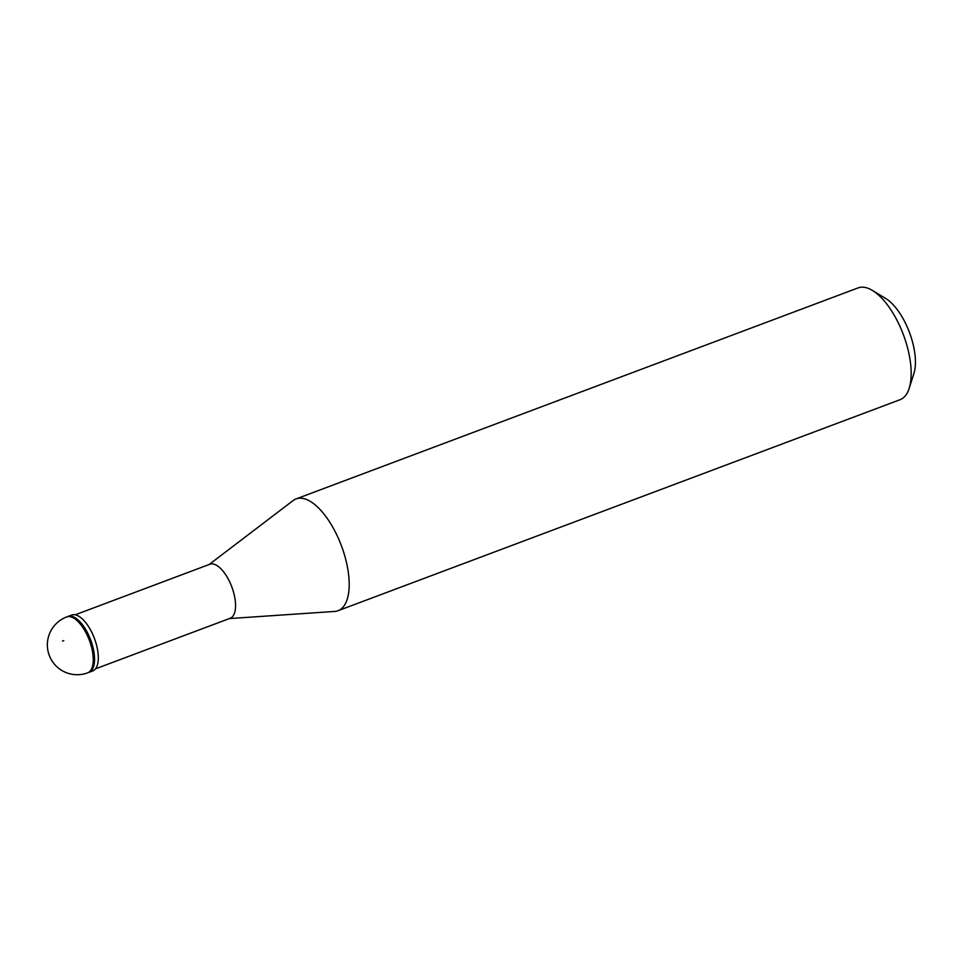<?xml version="1.0" encoding="UTF-8"?>
<svg xmlns="http://www.w3.org/2000/svg" width="962" height="962" viewBox="0 0 962 962"><rect width="100%" height="100%" fill="white"/><g stroke="black" fill="none" stroke-linecap="round" stroke-linejoin="round"><path stroke-width="1.44" d="M91.907 648.677A29.858 12.999 69.4 0 0 66.715 616.931L67.965 616.462A29.858 12.999 69.4 0 1 93.17 648.208A29.858 12.999 -110.6 0 1 88.961 672.354A29.858 12.999 -110.6 0 0 93.17 648.208A29.858 12.999 69.4 0 0 67.965 616.462L71.741 615.043A29.858 12.999 69.4 0 1 96.946 646.789A29.858 12.999 -110.6 0 1 92.737 670.935L87.698 672.823A29.858 12.999 -110.6 0 0 91.907 648.677L93.17 648.208M75.204 614.802L209.872 564.237A28.86 12.566 69.4 0 1 234.235 594.937A28.86 12.566 -110.6 0 1 230.158 618.277L95.503 668.843M209.115 564.526L293.097 500.577A59.704 25.986 69.4 0 1 296.068 498.929A59.704 25.986 69.4 0 1 346.464 562.433A59.704 25.986 -110.6 0 1 338.047 610.714L900.047 399.711A59.704 25.986 -110.6 0 0 909.186 388.323A59.704 25.986 -110.6 0 0 908.453 351.419A59.704 25.986 69.4 0 0 872.45 290.464A59.704 25.986 69.4 0 0 858.068 287.915L296.068 498.929M872.45 290.464L885.725 298.509A45.779 19.925 69.4 0 1 913.335 345.238A45.779 19.925 -110.6 0 1 913.9 373.533L909.186 388.323M229.401 618.566L334.716 611.435A59.704 25.986 -110.6 0 0 338.047 610.714M62.506 641.077L63.769 640.608M66.715 616.931A29.858 29.858 0 0 0 48.124 651.599A29.858 29.858 0 0 0 87.698 672.823"/></g></svg>

